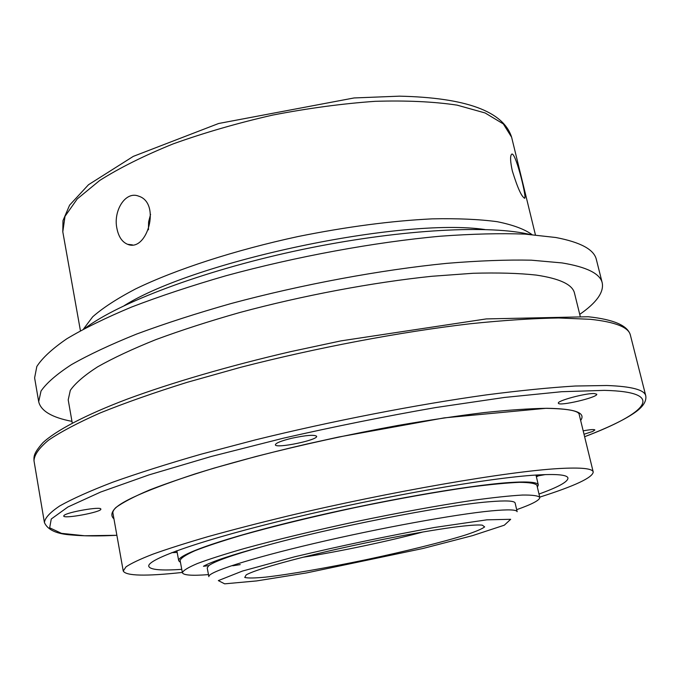 <?xml version="1.0" encoding="UTF-8"?>
<svg xmlns="http://www.w3.org/2000/svg" width="680" height="680" viewBox="0 0 680 680"><rect width="100%" height="100%" fill="white"/><g stroke="black" fill="none" stroke-linecap="round" stroke-linejoin="round"><path stroke-width="1.02" d="M537.37 487.186L538.313 484.976C537.702 482.12 528.012 481.312 509.243 482.554C468.146 485.316 378.726 500.981 301.979 519.358C225.072 537.744 176.774 554.727 178.713 560.754L180.464 562.402M580.15 316.055L574.498 293.173C572.577 284.606 559.818 278.579 536.197 275.077C518.789 273.173 497.7 272.578 472.94 273.284L431.715 276.293C372.436 282.447 302.745 295.545 239.827 312.502C209.143 321.224 181.152 330.267 155.864 339.618C132.566 348.967 113.135 358.054 97.572 366.868C84.379 375.377 75.293 383.205 70.312 390.346L68.204 399.865L72.267 423.079M512.354 171.062C510.365 161.984 510.06 156.459 511.445 154.47C514.87 149.099 526.303 195.356 524.884 198.084C522.062 197.812 517.88 188.81 512.354 171.062M116.943 228.574C112.999 211.021 125.4 190.595 138.712 196.18C161.339 203.048 147.067 252.688 127.61 244.307C122.162 242.063 118.609 236.819 116.943 228.574M262.752 546.508C231.429 555.008 211.658 561.595 203.447 566.27L208.777 565.641C214.362 561.408 232.348 555.033 262.752 546.508C328.712 527.927 444.252 505.223 489.141 501.763C505.954 500.352 514.624 500.777 515.134 503.055L517.149 511.7C516.664 509.592 508.028 509.329 491.232 510.892C455.337 514.292 379.346 528.13 314.287 543.422C249.084 558.722 207.425 572.331 208.862 576.665L207.213 567.944L208.777 565.641M302.94 557.269C338.87 551.667 388.11 541.288 423.24 531.913M463.386 526.048C436.849 528.904 385.195 538.271 337.807 548.981C290.377 559.683 253.954 570.154 246.16 574.932L244.74 577.456C247.869 578.263 254.762 578.162 265.412 577.15C289.332 574.438 327.148 567.834 366.265 559.657C405.356 551.352 442.62 542.138 465.604 534.965C475.754 531.59 482.103 528.904 484.644 526.898L482.315 525.164C479.035 524.748 472.727 525.045 463.386 526.048M291.941 438.209C306.212 435.192 314.44 434.546 316.625 436.279C318.317 440.045 275.306 448.91 275.366 444.779C275.817 443.003 281.341 440.81 291.941 438.209M63.997 515.491C66.767 512.15 101.447 506.158 100.827 509.099C102.195 511.972 63.495 519.214 63.724 516.018L63.997 515.491M583.185 430.848C590.359 429.522 594.26 429.225 594.881 429.964L592.705 431.46L584.018 434.256M594.226 393.533L596.742 394.204C598.332 397.332 558.322 406.666 558.382 403.172C556.707 400.868 585.471 393.1 594.226 393.533M171.743 552.644L177.166 552.457M148.427 229.798L148.606 221.909L150.578 214.302M536.375 476.756L537.973 476.136M539.716 497.131C574.889 485.954 592.722 477.581 593.215 471.996C592.527 468.477 581.179 467.321 559.181 468.529C508.325 471.308 389.683 491.7 286.679 516.29C258.153 523.2 232.033 529.958 208.293 536.554C186.345 542.938 167.909 548.794 152.966 554.14C140.199 559.096 131.214 563.337 126.021 566.848L123.242 571.03C125.944 575.943 145.639 576.41 182.333 572.441M232.79 565.769L240.219 564.621M530.026 234.43L523.26 233.078C477.606 224.749 386.775 231.055 293.87 251.285C200.948 271.507 119.238 302.685 85.187 328.168M538.985 494.054C558.476 487.024 568.123 481.678 567.944 478.014C567.281 474.793 556.631 473.798 535.976 475.048C489.43 477.87 384.31 496.102 293.573 517.794C202.657 539.486 146.446 559.368 148.793 566.346C150.101 569.772 161.092 570.766 181.756 569.338M579.734 314.364C596.471 302.787 603.976 292.306 602.242 282.931L596.351 259.497C594.116 249.569 580.584 242.233 555.773 237.499L525.045 234.107C500.497 233.189 472.337 233.886 440.538 236.198C374.561 242.174 296.378 256.522 225.794 275.791C191.377 285.753 160.03 296.14 131.75 306.977C105.74 317.832 84.108 328.431 66.835 338.767C52.249 348.772 42.245 358.02 36.822 366.503L34.612 377.876L38.683 401.684C40.885 410.966 51.977 417.528 71.961 421.37M602.242 282.931C600.168 273.666 586.772 267.002 562.037 262.922L531.361 260.185C506.829 259.675 478.644 260.729 446.794 263.347C380.698 269.883 302.234 284.427 231.319 303.475C196.732 313.284 165.223 323.459 136.765 333.999C110.594 344.53 88.808 354.756 71.4 364.667C56.678 374.238 46.555 383.027 41.029 391.025L38.683 401.684M215.314 561.034L215.492 561.977M208.48 574.617C192.023 575.875 183.328 575.246 182.385 572.721C183.141 570.52 188.139 567.452 197.379 563.533C209.108 559.147 224.8 554.132 244.46 548.488C277.338 539.461 315.24 530.349 358.156 521.16C401.132 512.252 439.475 505.291 473.204 500.285C493.467 497.513 509.856 495.771 522.351 495.048C532.389 494.912 538.194 495.694 539.775 497.403C539.937 500.098 532.236 504.177 516.673 509.668M182.385 572.721L180.115 560.49C180.829 558.085 185.784 554.821 194.964 550.707C206.635 546.142 222.275 540.965 241.868 535.177C274.644 525.954 312.451 516.749 355.283 507.552C398.183 498.687 436.492 491.852 470.212 487.058C490.467 484.449 506.863 482.877 519.384 482.341C529.448 482.4 535.296 483.387 536.928 485.299L539.775 497.403M606.832 385.509L575.263 386.019C549.737 387.591 520.14 390.541 486.455 394.876C416.355 404.642 332.052 421.013 255.349 439.892L200.948 454.231C167.365 463.896 137.912 473.238 112.599 482.256C90.049 490.926 72.445 498.805 59.789 505.903C49.989 512.457 44.863 518.015 44.421 522.58C47.685 529.915 56.729 534.038 71.57 534.973C83.793 536.112 98.889 536.222 116.875 535.296L84.6 535.755L61.489 533.35L49.674 527.816L51.255 519.01L67.941 506.974L100.657 492.039L149.073 474.869L211.182 456.492L283.245 438.217C334.679 426.513 385.5 416.296 435.702 407.55L504.441 397.451L561.663 391.714L604.375 390.363C668.431 391.867 646.255 413.423 584.621 436.721C606.909 428.162 623.245 420.385 633.615 413.406C642.608 407.439 646.663 401.591 645.779 395.862C644.546 389.835 631.567 386.385 606.832 385.509M645.779 395.862L630.394 335.147C628.685 327.275 615.349 321.997 590.385 319.302L558.645 317.968C533.086 318.385 503.531 320.322 469.982 323.782C400.214 331.959 316.668 347.743 240.881 367.251L187.187 382.322C154.071 392.675 125.078 402.875 100.198 412.93C78.064 422.714 60.843 431.791 48.535 440.173C39.058 448.043 34.204 454.92 34 460.819L44.421 522.58M62.798 231.812L62.977 220.643L69.598 205.156L88.51 184.722L133.288 156.383L218.62 123.496L354.076 97.954L399.466 96.16C466.029 97.639 503.421 111.333 511.623 137.232L503.336 123.93L485.137 112.973L457.079 105.136C433.712 101.634 406.394 100.368 375.13 101.32C342.193 103.657 308.014 108.256 272.587 115.107C237.405 123.131 204.272 132.727 173.196 143.871C144.203 155.618 119.722 167.807 99.747 180.438L77.24 198.934L65.016 216.299L62.798 231.812L80.427 330.743M83.453 329.094L92.701 316.795C102.791 307.921 117.062 298.639 135.507 288.957C175.61 269.501 234.745 250.198 298.172 236.512C346.698 226.746 391.391 220.855 432.25 218.858C457.478 218.331 479.128 219.275 497.19 221.689C512.924 224.868 524.518 229.16 531.981 234.575M485.027 229.551C401.88 217.303 195.525 260.788 124.389 305.541M486.812 519.835L434.605 527.45C388.084 535.917 341.504 545.683 294.856 556.741L242.403 571.072L218.339 580.601L224.655 583.84L256.606 580.924L306.221 572.976L422.986 548.479L472.473 535.644L504.331 525.189L510.68 519.299L486.812 519.835M580.652 420.452C586.202 412.743 574.932 408.697 546.839 408.298C529.813 408.57 509.014 409.989 484.44 412.548C457.98 415.786 429.19 420.078 398.063 425.425C349.46 434.325 302.115 444.669 256.037 456.475L214.174 468.078C188.87 475.787 167.28 483.106 149.421 490.034C133.977 496.621 122.774 502.469 115.821 507.577C111.273 512.202 110.644 515.942 113.934 518.806M176.851 550.732L178.713 560.754M535.976 475.048L538.313 484.976M524.884 198.084L524.297 198.254M511.623 137.232L535.415 234.855M536.248 476.204L545.3 474.589M127.61 244.307L132.439 244.885M123.242 571.03L112.88 512.873C112.361 505.265 139.706 492.294 194.913 473.969C227.332 463.819 264.716 453.823 307.046 443.989L338.555 437.044L444.236 417.868L545.87 408.323C567.817 408.714 578.935 410.805 579.224 414.596L593.215 471.996M175.958 551.055L177.004 551.565M34 460.819C33.796 456.067 33.762 453.16 42.806 442.799C55.378 430.975 84.626 415.225 127.296 399.092C171.47 382.763 228.642 366.044 290.411 351.696L340.977 340.875L486.285 318.92L588.208 316.752C613.777 319.464 627.836 325.593 630.394 335.147"/></g></svg>
